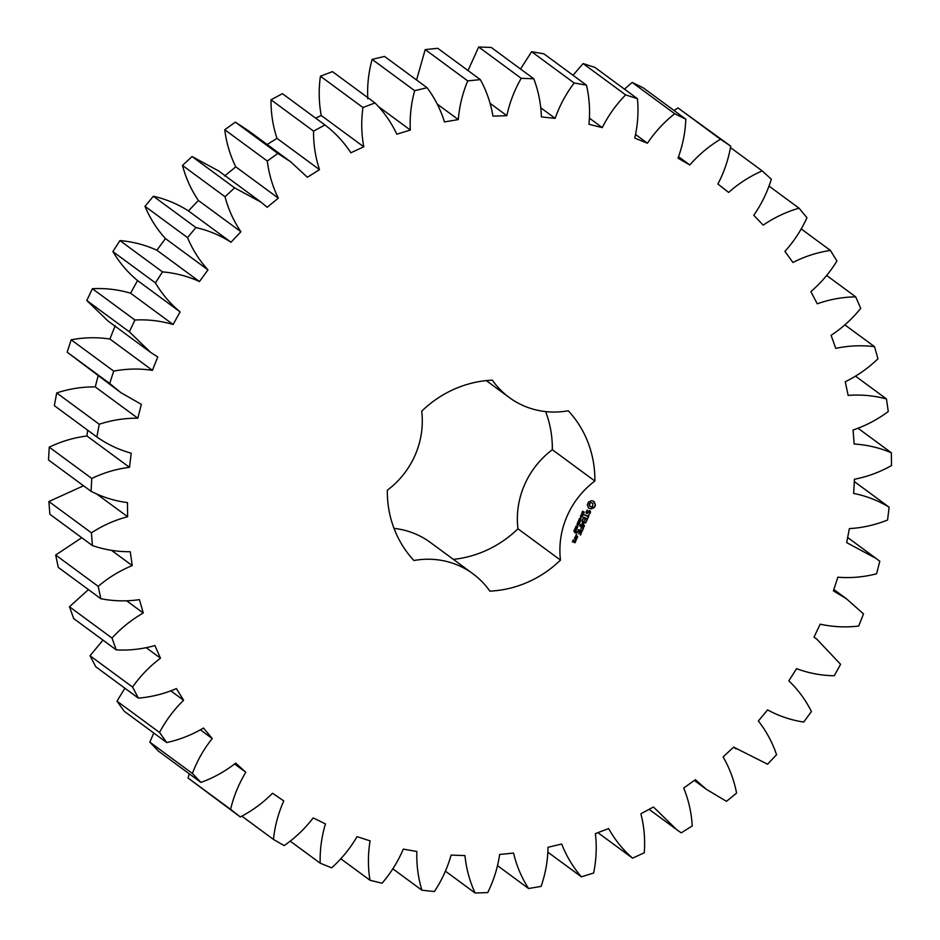 <?xml version="1.0" encoding="UTF-8"?>
<svg xmlns="http://www.w3.org/2000/svg" width="940" height="940" viewBox="0 0 940 940"><rect width="100%" height="100%" fill="white"/><g stroke="black" fill="none" stroke-linecap="round" stroke-linejoin="round"><path stroke-width="1.41" d="M290.143 841.077L320.188 863.19L331.667 867.832C341.761 858.749 350.221 848.35 357.047 836.647L370.078 840.865C367.904 854.084 367.869 867.197 369.972 880.228L382.051 883.224C390.934 872.919 398.008 861.557 403.295 849.114L416.855 851.487C416.42 864.788 418.112 877.69 421.919 890.227L434.374 891.531C441.894 880.193 447.464 868.043 451.106 855.083L464.971 855.588C466.275 868.725 469.647 881.191 475.099 893L487.707 892.601C493.723 880.416 497.707 867.714 499.634 854.472L513.546 853.085C516.565 865.822 521.582 877.631 528.574 888.511L541.099 886.397C545.517 873.601 547.82 860.558 548.02 847.281L561.721 844.026C566.409 856.14 572.965 867.08 581.366 876.82L593.61 873.048C596.336 859.865 596.923 846.717 595.373 833.627L608.627 828.563C614.913 839.843 622.879 849.713 632.561 858.161L644.276 852.78C645.275 839.443 644.147 826.436 640.88 813.77L653.441 806.99L676.6 829.585L681.218 832.852L692.228 825.966C691.464 812.712 688.632 800.069 683.709 788.049L695.365 779.671L706.281 789.259L726.491 801.338L736.572 793.078C734.081 780.141 729.593 768.098 723.095 756.947L733.635 747.112L767.569 764.197L776.546 754.702C772.363 742.318 766.288 731.073 758.345 720.992L767.592 709.888C778.825 716.022 790.869 720.087 803.7 722.084L811.42 711.521C805.615 699.912 798.084 689.678 788.825 680.83L796.603 668.669C808.623 673.169 821.184 675.531 834.262 675.754L840.583 664.322L816.789 639.118L813.993 637.202L820.162 624.172C832.758 626.968 845.601 627.591 858.69 626.028L863.508 613.926L846.47 598.803L833.404 590.861L837.846 577.207C850.794 578.241 863.707 577.113 876.573 573.799L879.793 561.239L876.15 558.478L846.705 542.639L849.349 528.609C862.415 527.869 875.152 525.002 887.572 520.008L889.134 507.201C878.148 500.55 866.316 495.956 853.649 493.406L854.46 479.247C867.409 476.745 879.746 472.186 891.484 465.582L891.367 452.786C879.523 447.734 867.115 444.82 854.143 444.032L853.085 429.991C865.681 425.773 877.408 419.616 888.265 411.532L886.467 398.948C873.977 395.599 861.205 394.412 848.139 395.399L845.248 381.734C857.268 375.871 868.172 368.221 877.96 358.798L874.505 346.66C861.604 345.062 848.691 345.638 835.778 348.376L831.089 335.333C842.334 327.931 852.216 318.93 860.735 308.32L855.706 296.864C842.604 297.04 829.797 299.355 817.26 303.808L810.868 291.612C821.125 282.799 829.809 272.6 836.929 261.014L830.408 250.428C817.342 252.378 804.852 256.397 792.914 262.483L784.935 251.356C794.018 241.298 801.362 230.089 806.943 217.716L799.047 208.187C786.263 211.876 774.313 217.528 763.198 225.142L753.763 215.272C761.518 204.145 767.369 192.124 771.329 179.199L762.187 170.892C749.909 176.274 738.711 183.453 728.618 192.442L717.902 184.017C724.188 172.02 728.453 159.4 730.709 146.147L720.486 139.226C708.936 146.182 698.702 154.759 689.795 164.982L677.999 158.155C682.687 145.5 685.295 132.505 685.812 119.157L674.697 113.74C664.075 122.141 654.98 131.976 647.425 143.233L634.759 138.121C637.778 125.044 638.683 111.895 637.449 98.712L625.641 94.881C616.123 104.599 608.345 115.502 602.27 127.605L588.945 124.291C590.261 111.014 589.427 97.971 586.466 85.164L574.176 83.002C565.951 93.847 559.606 105.633 555.14 118.358L541.393 116.924C540.958 103.682 538.42 90.957 533.779 78.76L521.218 78.314C514.438 90.099 509.645 102.554 506.86 115.679L492.948 116.125C490.774 103.153 486.568 90.992 480.34 79.618L467.732 80.887C462.504 93.401 459.366 106.302 458.297 119.592L444.467 121.918C440.59 109.463 434.797 98.066 427.077 87.725L414.669 90.675C411.086 103.694 409.64 116.819 410.322 130.037L396.809 134.209C391.31 122.47 384.037 112.048 374.978 102.93L362.969 107.524C361.101 120.813 361.371 133.915 363.78 146.828L350.843 152.762C343.817 141.975 335.18 132.704 324.935 124.973L313.549 131.118C313.431 144.443 315.417 157.297 319.518 169.67L307.38 177.261L290.754 161.868L277.864 153.443L267.301 161.034C268.922 174.159 272.6 186.531 278.322 198.14L267.195 207.27L261.073 202.194L234.589 187.847L225.036 196.754C228.385 209.444 233.684 221.1 240.91 231.745L231.005 242.238C220.23 235.329 208.527 230.441 195.908 227.562L187.53 237.62C192.536 249.641 199.351 260.404 207.975 269.886L199.445 281.542C187.788 276.219 175.463 273 162.479 271.883L155.441 282.905C162.021 294.055 170.234 303.714 180.081 311.88L173.101 324.5C160.763 320.846 148.038 319.353 134.925 320.011L129.344 331.82L150.564 352.324L157.744 356.965L152.433 370.337C139.625 368.41 126.724 368.668 113.717 371.112L109.698 383.473L120.884 392.65L141.364 404.353L137.804 418.218C124.773 418.077 111.919 420.074 99.252 424.245L96.855 436.959C107.336 444.362 118.793 449.767 131.212 453.186L129.485 467.309C116.442 468.943 103.882 472.656 91.779 478.472L91.051 491.303C102.495 497.166 114.633 500.926 127.488 502.606L127.617 516.73C114.809 520.102 102.742 525.46 91.427 532.827L92.379 545.553C104.575 549.759 117.195 551.815 130.249 551.71L132.235 565.598C119.885 570.651 108.546 577.56 98.207 586.348L100.827 598.721C113.564 601.212 126.43 601.518 139.449 599.649L143.256 613.033C131.588 619.683 121.178 628.026 112.001 638.06L116.243 649.881C129.285 650.598 142.175 649.152 154.924 645.545L160.482 658.2C149.707 666.319 140.401 675.942 132.564 687.058L138.345 698.115C151.458 697.045 164.147 693.873 176.403 688.585L183.606 700.277C173.912 709.735 165.887 720.463 159.518 732.471L166.744 742.553C179.693 739.721 191.948 734.88 203.498 728.018L212.217 738.534C203.78 749.145 197.177 760.789 192.395 773.467L200.937 782.409C213.498 777.862 225.083 771.434 235.717 763.116L245.81 772.269C238.784 783.866 233.708 796.215 230.594 809.328L240.299 816.966C252.237 810.785 262.977 802.889 272.506 793.254L283.786 800.904C278.275 813.253 274.833 826.096 273.446 839.42L284.139 845.601C295.254 837.904 304.936 828.681 313.185 817.918L325.452 823.898C321.574 836.8 319.823 849.901 320.188 863.19M730.709 146.147L677.952 107.912L674.004 110.474M685.812 119.157L643.277 87.855L632.162 82.426L624.454 89.147M637.449 98.712L594.903 67.398L583.106 63.579L573.012 75.259M586.466 85.164L543.931 53.85L531.629 51.7L520.537 69.008M533.779 78.76L491.244 47.458L478.683 47L468.014 70.547M480.34 79.618L437.793 48.316L425.197 49.573L416.573 79.994M427.077 87.725L384.542 56.424L372.134 59.373C368.551 72.392 367.105 85.505 367.775 98.724M374.978 102.93L332.431 71.628L320.423 76.222C318.566 89.512 318.836 102.613 321.245 115.514L315.605 118.111M324.935 124.973L282.399 93.659L271.014 99.805C270.885 113.141 272.882 125.984 276.983 138.356L267.16 144.502M290.754 161.868L248.207 130.554L235.329 122.141L224.754 129.732C226.387 142.857 230.065 155.218 235.775 166.838L224.648 175.956M261.073 202.194L218.526 170.88L192.054 156.534L182.501 165.44C185.85 178.13 191.149 189.798 198.375 200.443L188.458 210.924C177.695 204.027 165.992 199.127 153.361 196.249L144.995 206.307C150 218.339 156.816 229.09 165.44 238.584L156.91 250.24C145.254 244.917 132.928 241.686 119.944 240.57L112.906 251.603C119.486 262.754 127.699 272.4 137.546 280.567L130.566 293.198C118.229 289.543 105.503 288.039 92.39 288.709L86.797 300.506L108.029 321.01L150.564 352.324M115.209 325.651L109.898 339.023C97.09 337.107 84.189 337.366 71.181 339.798L67.151 352.171L120.884 392.65M98.101 375.871L95.269 386.916C82.238 386.763 69.384 388.772 56.717 392.932L54.32 405.645L96.855 436.959M87.655 430.191L86.95 436.007C73.907 437.629 61.335 441.353 49.233 447.158L48.516 459.989L91.051 491.303M83.542 485.769L48.892 501.525L49.844 514.239L92.379 545.553M81.757 537.727L55.672 555.035L58.292 567.419L100.827 598.721M88.442 589.603L69.466 606.758L73.708 618.579L116.243 649.881M102.977 640.116L90.017 655.756L95.81 666.801L138.345 698.115M124.903 688.221L116.983 701.158L124.209 711.239L166.744 742.553M153.796 733.024L149.848 742.154L158.402 751.095L200.937 782.409M189.21 773.773L188.059 778.026L240.299 816.966M453.374 559.37A107.701 101.59 126.4 0 0 517.952 528.797A83.108 78.396 126.4 0 1 552.332 449.72A107.701 101.59 126.4 0 0 545.658 411.603M552.332 449.72L594.867 481.033A83.108 78.396 126.4 0 0 560.487 560.099A107.701 101.59 126.4 0 1 489.846 591.131A83.108 78.396 126.4 0 0 472.938 573.776L430.403 542.474A83.108 78.396 126.4 0 0 394.001 528.374M594.867 481.033A107.701 101.59 126.4 0 0 568.265 410.768A83.108 78.396 126.4 0 1 509.257 397.503L486.286 380.594M472.938 573.776A83.108 78.396 126.4 0 0 413.929 560.51A107.701 101.59 126.4 0 1 387.327 490.245A83.108 78.396 126.4 0 0 421.707 411.18A107.701 101.59 126.4 0 1 492.349 380.148A83.108 78.396 126.4 0 0 509.257 397.503M595.396 504.839L594.233 501.748L593.023 500.973L591.601 500.691L588.499 502.054L587.3 504.792L588.475 507.882L591.107 508.94L594.209 507.577L595.396 504.839L593.61 501.279M582.812 512.911L582.119 512.23L582.683 511.219L582.542 512.606L583.94 511.736L584.163 512.688L583.446 513.193L583.634 512.006L582.224 512.723M582.212 511.807L582.542 512.606M583.94 511.736L583.928 512.523M582.788 514.944L581.743 513.087L583.611 513.839L583.047 514.838L582.06 514.591M582.26 516.941L580.391 516.189L582.612 515.625L580.932 514.944L582.906 515.461L580.838 516.084L582.26 516.941L580.427 516.13M580.767 517.834L581.131 517.024L580.567 517.693M579.874 519.926L579.205 518.821L580.626 518.187L580.673 520.255L580.52 518.469L579.428 518.892L580.215 519.15L579.874 519.926L579.075 519.526M580.626 518.187L580.92 519.432M580.979 518.88L579.205 518.727M590.367 511.066L589.18 510.596L587.112 512.899L586.407 511.853L587.23 510.056L586.019 513.017L587.218 513.499L589.298 511.196L589.991 512.23L589.168 514.039L590.367 511.066M588.828 514.897L588.322 516.072L584.586 514.85L588.111 516.542L587.723 518.046L588.828 514.897M587.582 518.998L583.822 517.212L582.589 520.043L583.846 517.776L585.209 518.328L584.61 520.302L585.667 518.504L587.018 519.056L586.219 521.512L587.265 518.598M579.733 522.769L577.971 521.759L579.827 521.688L578.57 520.372L580.673 520.619L578.817 520.666L580.203 521.688L578.335 521.723L579.393 522.851M578.805 524.896L576.937 524.144L577.959 524.25L578.382 523.286L577.466 522.91L579.451 523.404L578.182 524.344L578.805 524.896L576.96 524.073M577.313 525.801L577.665 524.978L577.113 525.648M577.36 527.657L575.903 527.07L577.148 526.177L577.818 526.635L577.36 527.657L575.668 526.894M577.148 526.177L577.818 526.635L577.137 527.493M575.127 528.821L575.398 527.692L577.007 528.339L576.984 529.103L574.951 528.691M575.045 530.889L574.552 529.655L575.973 529.772L576.091 531.159L575.68 529.913L575.045 530.889L574.14 530.278M576.056 530.289L575.456 529.995M575.28 533.015L573.905 531.1L575.163 532.71L575.856 531.688L574.916 532.804M584.492 525.801L582.518 523.192L584.269 525.636M582.741 523.357L585.855 522.358L582.236 520.901L584.809 522.499L582.072 523.087L583.564 525.389L580.427 524.403L584.515 526.048M582.859 529.855L583.764 527.176L579.804 525.848L581.508 526.823L580.92 528.797L581.966 526.999L583.329 527.552L582.53 530.007L583.576 527.093M582.33 531.065L578.382 529.749L582.013 530.665M580.662 534.907L581.566 532.228L577.924 530.759L576.584 533.262L577.947 531.323L579.31 531.876L578.723 533.861L579.769 532.063L581.131 532.616L580.332 535.06L581.366 532.158M576.772 534.884L576.056 534.954M574.939 537.633L576.772 538.361L577.701 536.834L575.75 535.777L574.939 537.633M576.702 539.114L574.434 538.197L575.468 538.89L575.503 540.535L576.396 538.714M575.797 541.193L574.552 540.418L573.729 541.722L572.848 541.358L573.741 540.371L573.224 539.889L572.413 541.745L574.869 542.732L575.48 540.794M340.738 858.714L369.972 880.228M241.803 816.132L273.446 839.42M392.814 868.807L421.919 890.227M188.059 778.026L230.594 809.328M234.624 764.032L245.81 772.269M445.443 871.168L475.099 893M149.848 742.154L192.395 773.467M200.467 729.875L212.217 738.534M497.577 865.693L528.574 888.511M116.983 701.158L159.518 732.471M170.916 690.935L183.606 700.277M547.961 852.239L581.366 876.82M90.017 655.756L132.564 687.058M146.323 647.777L160.482 658.2M597.911 832.664L632.561 858.161M69.466 606.758L112.001 638.06M126.724 600.86L143.256 613.033M55.672 555.035L98.207 586.348M111.472 550.311L132.235 565.598M48.892 501.525L91.427 532.827M96.456 493.805L127.617 516.73M49.233 447.158L91.779 478.472M86.95 436.007L129.485 467.309M56.717 392.932L99.252 424.245M95.269 386.916L137.804 418.218M67.151 352.171L109.698 383.473M71.181 339.798L113.717 371.112M109.898 339.023L152.433 370.337M86.797 300.506L129.344 331.82M92.39 288.709L134.925 320.011M130.566 293.198L173.101 324.5M137.546 280.567L180.081 311.88M112.906 251.603L155.441 282.905M119.944 240.57L162.479 271.883M156.91 250.24L199.445 281.542M165.44 238.584L207.975 269.886M144.995 206.307L187.53 237.62M153.361 196.249L195.908 227.562M854.319 481.586L889.134 507.201M188.458 210.924L231.005 242.238M198.375 200.443L240.91 231.745M182.501 165.44L225.036 196.754M192.054 156.534L234.589 187.847M858.126 428.311L891.367 452.786M235.775 166.838L278.322 198.14M224.754 129.732L267.301 161.034M235.329 122.141L277.864 153.443M855.576 376.212L886.467 398.948M276.983 138.356L319.518 169.67M271.014 99.805L313.549 131.118M844.895 324.876L874.505 346.66M321.245 115.514L363.78 146.828M320.423 76.222L362.969 107.524M826.613 275.443L855.706 296.864M378.103 106.326L410.322 130.037M372.134 59.373L414.669 90.675M801.15 228.89L830.408 250.428M437.229 104.082L458.297 119.592M425.197 49.573L467.732 80.887M768.943 186.026L799.047 208.187M490.163 103.388L506.86 115.679M478.683 47L521.218 78.314M730.439 147.533L762.187 170.892M540.888 107.877L555.14 118.358M531.629 51.7L574.176 83.002M677.952 107.912L720.486 139.226M678.574 156.721L689.795 164.982M589.521 118.217L602.27 127.605M583.106 63.579L625.641 94.881M632.162 82.426L674.697 113.74M635.64 134.549L647.425 143.233M517.952 528.797L560.487 560.099M595.29 505.567L595.173 504.674M595.055 506.284L595.067 505.403M594.691 506.954L594.832 506.108M594.209 507.577L594.468 506.789M593.328 507.588L593.974 507.412M592.494 507.835L593.105 507.424M591.742 508.293L592.27 507.671M591.107 508.94L591.507 508.129M588.863 508.188L589.451 508.493M583.352 513.745L582.295 513.604M582.33 513.628L581.66 513.287M580.838 516.084L582.741 515.86M582.612 515.625L580.967 514.885M580.403 518.022L580.99 518.586M590.496 512.3L590.144 510.984M590.038 513.357L590.273 512.135M586.49 512.653L586.184 511.689L587.336 510.068M589.168 514.039L589.803 513.193M589.909 511.442L589.298 511.196M587.218 513.499L589.063 511.031M586.019 512.935L586.995 513.334M588.064 517.893L589.063 514.909M584.68 515.085L588.111 516.542M586.56 521.359L587.359 518.833M587.018 519.056L585.667 518.504M582.506 519.808L583.611 517.611L585.209 518.328M584.95 520.149L585.432 518.34M578.335 521.723L579.51 522.605M580.086 521.959L578.112 521.559M578.817 520.666L579.968 521.524M580.556 520.878L578.594 520.49M578.382 523.286L577.501 522.851M579.346 523.662L578.382 523.204M576.925 526.012L577.583 526.471M576.984 529.103L575.139 528.28M575.75 529.608L575.997 530.759M575.163 532.71L573.87 531.182M585.773 522.851L582.518 523.192M580.532 524.649L583.963 526.036M581.989 521.277L584.809 522.499M583.329 527.552L581.966 526.999M581.261 528.644L581.743 526.835M579.898 526.095L581.508 526.823M578.347 529.667L581.766 531.041M581.131 532.616L579.769 532.063M579.052 533.709L579.545 531.899M576.62 533.368L577.724 531.159L579.31 531.876M574.904 537.539L576.866 538.056L577.383 536.435M576.337 539.971L575.844 538.972M574.516 538.432L575.468 538.89M575.198 542.591L575.574 541.029M572.389 541.652L574.645 542.568M572.848 541.358L573.435 539.971M589.65 506.12L589.768 503.229L591.178 502.618L592.823 503.358L592.705 506.237L591.295 506.86L589.65 506.12M582.6 514.615L582.13 514.039L582.788 514.65L583.282 514.015L582.318 513.546M576.361 527.117L577.571 526.753L575.821 526.6M577.571 526.753L576.009 526.188M574.845 530.56L575.503 529.831L574.375 529.819M575.503 529.831L574.598 529.572M575.151 537.081L575.538 536.164L577.148 536.893L576.749 537.798L575.151 537.081M573.964 541.734L574.352 540.817L575.245 541.252L574.845 542.168L573.964 541.734M589.885 506.284L589.251 505.473M589.474 505.638L589.121 504.71M589.345 504.874L589.298 503.911M589.533 504.087L589.768 503.229M589.991 503.405L590.414 502.782M592.177 502.912L592.823 503.358M575.374 537.245L575.538 536.164M575.774 536.341L577.148 536.893M574.187 541.898L574.352 540.817M574.587 540.994L575.245 541.252M676.6 829.585L649.093 809.328M706.281 789.259L694.308 780.435M735.961 748.933L733.576 747.171M816.789 639.118L814.04 637.109M846.47 598.803L833.851 589.509M876.15 558.478L847.668 537.515"/></g></svg>
